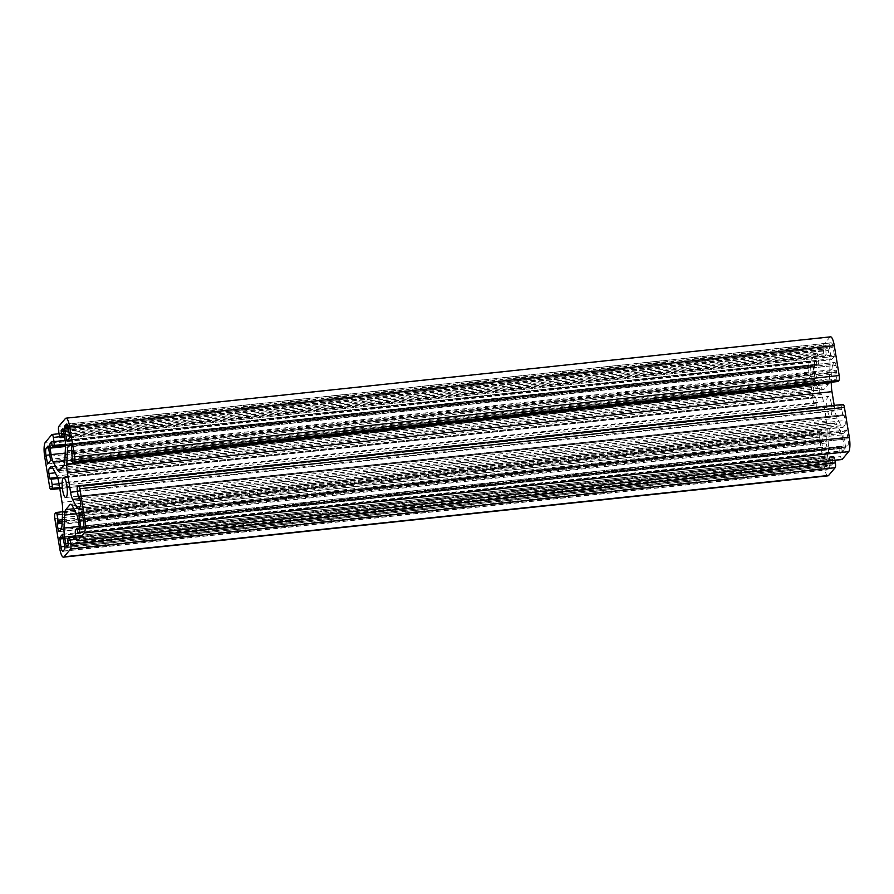 <?xml version="1.0" encoding="UTF-8"?>
<svg xmlns="http://www.w3.org/2000/svg" width="894" height="894" viewBox="0 0 894 894"><rect width="100%" height="100%" fill="white"/><g stroke="black" fill="none" stroke-linecap="round" stroke-linejoin="round"><path stroke-width="0.67" stroke-dasharray="4.47 3.35" d="M831.364 403.853A9.901 2.403 -96.1 0 0 828.224 396.478A9.901 2.403 -96.1 0 0 827.185 408.804A9.901 2.403 -96.1 0 0 830.325 416.179A9.901 2.403 -96.1 0 0 831.364 403.853M834.337 354.985L833.052 347.163A5.945 1.442 -96.1 0 0 831.174 342.737A5.945 1.442 -96.1 0 0 830.861 342.927L829.151 344.961L829.084 346.403L831.498 359.69L834.27 356.427L834.337 354.985L69.788 436.328M848.048 438.719L846.394 430.014L843.612 433.277L843.545 434.719L845.579 447.112L845.959 447.995L847.736 445.927A5.945 1.442 -96.1 0 0 848.048 438.719L83.5 520.062M814.993 377.938L812.97 365.545L812.59 364.663L810.813 366.73A5.945 1.442 -96.1 0 0 810.5 373.938L812.154 382.643L814.937 379.38L814.993 377.938L50.455 459.281M829.464 466.255L827.051 452.967L824.279 456.231L825.497 465.495A5.945 1.442 -96.1 0 0 827.375 469.92A5.945 1.442 -96.1 0 0 827.688 469.73L829.397 467.696L829.464 466.255L64.916 547.597M830.548 336.837A11.89 2.883 83.9 0 0 829.923 337.206L823.396 344.972A3.967 0.961 -96.1 0 0 823.184 349.777L823.866 353.968A3.174 0.771 -96.1 0 0 824.871 356.326A3.174 0.771 -96.1 0 0 825.039 356.225L826.201 354.84L825.765 350.347L63.72 431.422M72.213 452.934L836.75 371.591L836.024 373.826L836.896 379.168A3.174 0.771 -96.1 0 0 837.723 381.459M836.75 371.591L836.818 370.15L72.269 451.492M71.486 446.721L836.035 365.378L836.818 370.15M836.035 365.378A3.967 0.961 -96.1 0 0 834.784 362.428A3.967 0.961 -96.1 0 0 834.583 362.562L70.458 443.849M71.174 445.301L833.163 364.238L834.583 362.562M833.163 364.238A11.89 2.883 -96.1 0 0 831.945 369.691L831.386 382.219M834.203 405.384L835.108 410.882A11.89 2.883 -96.1 0 0 837.164 418.101L841.12 425.745A11.89 2.883 -96.1 0 0 842.818 427.366A11.89 2.883 -96.1 0 0 843.444 426.986L78.895 508.328M841.12 425.745L80.27 506.686L844.852 425.309L843.444 426.986M844.852 425.309A3.967 0.961 -96.1 0 0 845.065 420.504L80.516 501.847M79.734 497.075L844.282 415.732L845.065 420.504M844.282 415.732L843.902 414.85L79.432 496.215M843.154 404.434A3.967 0.961 -96.1 0 0 842.953 404.557L842.036 405.652A3.174 0.771 -96.1 0 0 841.869 409.497L842.74 414.838L843.12 415.721L843.847 414.894M78.974 532.265L842.26 451.057L841.388 447.123L840.148 448.542A3.174 0.771 -96.1 0 0 839.98 452.398L840.673 456.588A3.967 0.961 -96.1 0 0 841.924 459.538M842.26 451.057L842.64 451.939L78.147 533.249M79.197 532.008L843.746 450.665L842.696 451.906M843.746 450.665A3.967 0.961 -96.1 0 0 843.958 445.86L79.41 527.203M78.348 520.744L842.897 439.401L843.958 445.86M842.897 439.401A11.89 2.883 -96.1 0 0 840.841 432.182L836.885 424.538A11.89 2.883 -96.1 0 0 835.175 422.907A11.89 2.883 -96.1 0 0 834.56 423.287L830.358 428.282A11.89 2.883 -96.1 0 0 829.129 433.735L828.559 446.743A11.89 2.883 -96.1 0 0 829.151 455.716L75.789 535.864M68.167 543.25L830.213 462.176L829.151 455.716M830.213 462.176A3.967 0.961 -96.1 0 0 831.465 465.115A3.967 0.961 -96.1 0 0 831.677 464.992L67.128 546.335M68.167 545.094L832.716 463.751L831.677 464.992M832.716 463.751L832.783 462.31L68.235 543.653M834.94 460.276L834.683 458.689A3.174 0.771 -96.1 0 0 833.677 456.331A3.174 0.771 -96.1 0 0 833.51 456.432L832.348 457.817L832.783 462.31M828 475.832A11.89 2.883 83.9 0 1 824.246 466.981L819.351 437.132A3.967 0.961 -96.1 0 1 819.563 432.327L820.48 431.232A3.174 0.771 -96.1 0 1 820.647 431.132A3.174 0.771 -96.1 0 1 821.653 433.489L822.458 440.273L62.2 521.157M62.167 521.884L821.787 441.066L822.458 440.273M821.787 441.066L821.731 442.508L62.099 523.325M61.53 528.242L822.514 447.279L821.731 442.508M822.514 447.279A3.967 0.961 -96.1 0 0 823.765 450.23A3.967 0.961 -96.1 0 0 823.966 450.107L59.417 531.438M60.837 529.762L825.385 448.419L823.966 450.107M825.385 448.419A11.89 2.883 -96.1 0 0 826.604 442.966L827.173 429.958A11.89 2.883 -96.1 0 0 826.581 420.996L823.441 401.786A11.89 2.883 -96.1 0 0 821.385 394.556L817.429 386.923A11.89 2.883 -96.1 0 0 815.73 385.292A11.89 2.883 -96.1 0 0 815.104 385.672L51.863 466.869M52.902 468.288L813.696 387.348L815.104 385.672M813.696 387.348A3.967 0.961 -96.1 0 0 813.484 392.153L55.238 472.825M57.495 477.441L814.266 396.925L813.484 392.153M814.266 396.925L814.635 397.808L50.153 479.106M51.74 442.943L816.289 361.601L817.161 365.534L818.39 364.115A3.174 0.771 -96.1 0 0 818.558 360.271L817.876 356.069A3.967 0.961 -96.1 0 0 816.624 353.119A3.967 0.961 -96.1 0 0 816.412 353.253L809.875 361.008A11.89 2.883 83.9 0 0 809.249 375.424L814.132 405.284A3.967 0.961 -96.1 0 0 815.395 408.223A3.967 0.961 -96.1 0 0 815.596 408.1L816.513 407.016A3.174 0.771 -96.1 0 0 816.68 403.16L815.809 397.83L815.429 396.936L814.702 397.774M816.289 361.601L815.909 360.718L51.427 442.083M51.774 443.178L814.803 361.992L815.853 360.751M814.803 361.992A3.967 0.961 -96.1 0 0 814.59 366.797L65.463 446.497M65.184 453.102L815.652 373.256L814.59 366.797M815.652 373.256A11.89 2.883 -96.1 0 0 817.708 380.486L821.664 388.119A11.89 2.883 -96.1 0 0 823.363 389.75A11.89 2.883 -96.1 0 0 823.989 389.371L828.19 384.375A11.89 2.883 -96.1 0 0 829.42 378.922L829.99 365.914A11.89 2.883 -96.1 0 0 829.397 356.952L64.849 438.283M63.787 431.824L828.336 350.493L829.397 356.952M828.336 350.493A3.967 0.961 -96.1 0 0 827.084 347.542A3.967 0.961 -96.1 0 0 826.872 347.665L62.759 428.964M63.351 430.025L825.832 348.906L826.872 347.665M825.832 348.906L825.765 350.347M830.861 342.927L66.961 424.203M68.503 428.505L833.052 347.163M67.005 440.988L831.554 359.645M834.27 356.427L69.721 437.769M68.279 427.343L829.084 346.403M831.118 358.807L67.832 440.004M829.151 344.961L67.91 425.957M846.763 430.897L82.214 512.24M83.187 527.27L847.736 445.927M81.466 529.304L846.015 447.961M82.773 515.659L843.545 434.719M845.579 447.112L82.293 528.32M81.913 511.379L846.327 430.048M843.612 433.277L82.55 514.24M812.97 365.545L48.421 446.888M47.673 463.952L812.221 382.61M814.937 379.38L50.388 460.723M49.729 454.878L810.5 373.938M811.786 381.76L48.499 462.969M48.578 447.827L810.813 366.73M48.108 446.028L812.534 364.696M827.431 453.861L62.882 535.193M63.139 551.073L827.688 469.73M829.397 467.696L64.849 549.039M64.726 546.435L825.497 465.495M63.44 538.613L824.212 457.672M62.569 534.333L826.995 453.012M824.279 456.231L63.206 537.205M65.441 447.257L829.99 365.914M829.42 378.922L64.871 460.265M63.642 465.718L828.19 384.375M823.989 389.371L59.44 470.713M60.826 469.071L821.664 388.119M817.708 380.486L64.849 460.578M51.863 434.585L816.412 353.253M809.875 361.008L45.337 442.351M809.249 375.424L44.7 456.767M814.132 405.284L49.583 486.615M52.88 468.255L817.429 386.923M821.385 394.556L56.836 475.899M58.892 483.118L823.441 401.786M826.581 420.996L62.044 502.339M62.636 511.301L827.173 429.958M826.604 442.966L62.055 524.309M54.802 518.475L819.351 437.132M824.246 466.981L59.697 548.324M79.287 526.465L828.559 446.743M829.129 433.735L76.437 513.815M73.833 508.764L830.358 428.282M834.56 423.287L71.319 504.495M72.336 505.881L836.885 424.538M840.841 432.182L76.292 513.514M837.164 418.101L79.991 498.651M77.42 491.488L835.108 410.882M831.945 369.691L72.112 450.531M829.923 337.206L65.385 418.548M823.396 344.972L58.848 426.304M59.663 436.741L817.876 356.069M815.596 408.1L59.775 488.515M55.015 513.67L819.563 432.327M76.124 537.931L840.673 456.588M842.953 404.557L78.404 485.9M823.184 349.777L58.635 431.109M65.15 440.429L818.558 360.271M816.513 407.016L59.619 487.532M55.931 512.575L820.48 431.232M834.683 458.689L76.437 539.361M75.442 533.729L839.98 452.398M842.036 405.652L77.487 486.984M823.866 353.968L59.317 435.311M65.441 444.217L818.39 364.115M816.68 403.16L59.004 483.777M62.502 514.262L821.653 433.489M833.51 456.432L68.961 537.775M75.61 529.885L840.148 448.542M841.869 409.497L77.32 490.84M72.347 460.511L836.896 379.168M825.039 356.225L64.659 437.121M817.161 365.534L65.463 445.514L817.228 365.501M815.809 397.83L57.842 478.469M62.256 519.716L822.525 438.831M832.348 457.817L67.799 539.16M841.388 447.123L79.532 528.175L841.321 447.156M842.74 414.838L78.191 496.17M71.475 455.169L836.024 373.826M826.201 354.84L64.457 435.881M64.223 434.473L826.268 353.398M816.792 364.651L52.243 445.994M815.373 396.981L57.551 477.597M832.28 459.259L67.732 540.602M841.757 448.006L79.6 529.092M843.176 415.688L79.7 496.908M836.091 372.385L71.542 453.727M63.675 477.821L828.224 396.478M65.776 497.522L830.325 416.179M66.625 424.08L831.174 342.737M62.826 551.263L827.375 469.92M58.825 471.093L823.363 389.75M51.181 466.634L815.73 385.292M70.637 504.25L835.175 422.907M78.27 508.708L842.818 427.366M66.949 441.033L831.498 359.69M81.846 511.357L846.394 430.014M81.41 529.337L845.959 447.995M48.041 446.005L812.59 364.663M47.605 463.986L812.154 382.643M62.502 534.31L827.051 452.967M59.06 433.724L816.624 353.119M59.797 488.616L815.395 408.223M62.535 428.885L827.084 347.542M59.216 531.572L823.765 450.23M66.916 546.457L831.465 465.115M70.235 443.77L834.784 362.428M62.614 511.781L820.647 431.132M75.968 536.948L833.677 456.331M64.67 437.211L824.871 356.326M51.36 442.061L815.909 360.718M50.098 479.15L814.635 397.808M78.091 533.282L842.64 451.939M79.365 496.192L843.902 414.85M57.54 477.575L815.429 396.936M79.711 496.941L843.12 415.721"/><path stroke-width="1.34" d="M62.636 490.147A9.901 2.403 83.9 0 1 63.675 477.821A9.901 2.403 83.9 0 1 66.815 485.196A9.901 2.403 83.9 0 1 65.776 497.522A9.901 2.403 83.9 0 1 62.636 490.147M63.72 431.422L61.217 431.69L61.652 436.183L60.49 437.568A3.174 0.771 83.9 0 1 60.323 437.669A3.174 0.771 83.9 0 1 59.317 435.311L58.635 431.109A3.967 0.961 83.9 0 1 58.848 426.304L65.385 418.548A11.89 2.883 83.9 0 1 66 418.168L830.548 336.837A11.89 2.883 83.9 0 1 834.303 345.676L839.198 375.525A3.967 0.961 -96.1 0 1 838.985 380.33L838.069 381.425A3.174 0.771 -96.1 0 1 837.901 381.526A3.174 0.771 -96.1 0 1 837.723 381.459M831.386 382.219L831.364 382.699A11.89 2.883 -96.1 0 0 831.956 391.661L834.203 405.384M77.376 540.881L841.924 459.538A3.967 0.961 -96.1 0 0 842.137 459.415L848.663 451.649A11.89 2.883 83.9 0 0 849.3 437.233L844.417 407.385A3.967 0.961 -96.1 0 0 843.154 404.434L78.605 485.777A3.967 0.961 83.9 0 1 79.868 488.716L84.751 518.576A11.89 2.883 83.9 0 1 84.125 532.992L77.588 540.747A3.967 0.961 83.9 0 1 77.376 540.881A3.967 0.961 83.9 0 1 76.124 537.931L75.442 533.729A3.174 0.771 83.9 0 1 75.61 529.885L76.839 528.466L77.711 532.399L78.974 532.265M77.711 532.399L78.091 533.282L79.197 532.008A3.967 0.961 83.9 0 0 79.41 527.203L78.348 520.744A11.89 2.883 -96.1 0 0 76.292 513.514L72.336 505.881A11.89 2.883 -96.1 0 0 70.637 504.25A11.89 2.883 -96.1 0 0 70.011 504.629L65.81 509.625A11.89 2.883 -96.1 0 0 64.58 515.078L64.01 528.086A11.89 2.883 -96.1 0 0 64.603 537.048L65.664 543.507A3.967 0.961 83.9 0 0 66.916 546.457A3.967 0.961 83.9 0 0 67.128 546.335L68.167 545.094L67.799 539.16L68.961 537.775A3.174 0.771 83.9 0 1 69.129 537.674A3.174 0.771 83.9 0 1 70.134 540.032L70.816 544.222A3.967 0.961 83.9 0 1 70.604 549.028L64.077 556.794A11.89 2.883 83.9 0 1 63.452 557.163L828 475.832A11.89 2.883 83.9 0 0 828.615 475.452L835.152 467.696A3.967 0.961 -96.1 0 0 835.365 462.891L834.94 460.276M68.503 428.505A5.945 1.442 -96.1 0 0 66.625 424.08A5.945 1.442 -96.1 0 0 66.312 424.27L64.603 426.304L64.536 427.745L66.949 441.033L69.721 437.769L68.503 428.505M81.779 511.39L83.5 520.062A5.945 1.442 -96.1 0 1 83.187 527.27L81.41 529.337L81.03 528.455L79.007 516.062L79.063 514.62L81.913 511.379M45.952 455.281A5.945 1.442 -96.1 0 1 46.264 448.073L48.041 446.005L48.421 446.888L50.455 459.281L50.388 460.723L47.605 463.986L45.952 455.281L49.729 454.878M60.948 546.837L59.73 537.573L62.502 534.31L64.916 547.597L64.849 549.039L63.139 551.073A5.945 1.442 -96.1 0 1 62.826 551.263A5.945 1.442 -96.1 0 1 60.948 546.837L64.726 546.435M61.217 431.69L61.284 430.249L63.351 430.025M62.759 428.964L61.284 430.249M62.323 429.008A3.967 0.961 83.9 0 1 62.535 428.885A3.967 0.961 83.9 0 1 63.787 431.824L64.849 438.283A11.89 2.883 -96.1 0 1 65.441 447.257L64.871 460.265A11.89 2.883 -96.1 0 1 63.642 465.718L59.44 470.713A11.89 2.883 -96.1 0 1 58.825 471.093A11.89 2.883 -96.1 0 1 57.115 469.462L60.826 469.071M65.463 446.497L50.042 448.14L51.103 454.599A11.89 2.883 -96.1 0 0 53.159 461.818L57.115 469.462M50.042 448.14A3.967 0.961 83.9 0 1 50.254 443.335L51.774 443.178M51.427 442.083L50.254 443.335M51.304 442.094L52.612 446.877L65.463 445.514L52.612 446.877M55.238 472.825L48.935 473.496L49.718 478.268L50.098 479.15L50.88 478.279L51.26 479.162L52.131 484.503A3.174 0.771 83.9 0 1 51.964 488.347L51.047 489.443A3.967 0.961 83.9 0 1 50.846 489.566A3.967 0.961 83.9 0 1 49.583 486.615L44.7 456.767A11.89 2.883 83.9 0 1 45.337 442.351L51.863 434.585A3.967 0.961 83.9 0 1 52.075 434.462A3.967 0.961 83.9 0 1 53.327 437.412L54.02 441.602A3.174 0.771 83.9 0 1 53.852 445.458L52.679 446.844M48.935 473.496A3.967 0.961 83.9 0 1 49.148 468.691L52.902 468.288M62.099 523.325L57.182 523.85L57.965 528.622A3.967 0.961 83.9 0 0 59.216 531.572A3.967 0.961 83.9 0 0 59.417 531.438L60.837 529.762A11.89 2.883 -96.1 0 0 62.055 524.309L62.636 511.301A11.89 2.883 -96.1 0 0 62.044 502.339L58.892 483.118A11.89 2.883 -96.1 0 0 56.836 475.899L52.88 468.255A11.89 2.883 -96.1 0 0 51.181 466.634A11.89 2.883 -96.1 0 0 50.556 467.014L49.148 468.691M57.182 523.85L57.25 522.409L62.167 521.884M63.452 557.163A11.89 2.883 83.9 0 1 59.697 548.324L54.802 518.475A3.967 0.961 83.9 0 1 55.015 513.67L55.931 512.575A3.174 0.771 83.9 0 1 56.099 512.474A3.174 0.771 83.9 0 1 57.104 514.832L57.976 520.174L57.25 522.409M79.432 496.215L78.571 497.064L78.191 496.17L77.32 490.84A3.174 0.771 83.9 0 1 77.487 486.984L78.404 485.9A3.967 0.961 83.9 0 1 78.605 485.777M79.298 496.226L80.516 501.847A3.967 0.961 83.9 0 1 80.304 506.652L78.895 508.328A11.89 2.883 -96.1 0 1 78.27 508.708A11.89 2.883 -96.1 0 1 76.571 507.077L80.27 506.686M70.458 443.849L68.614 445.581A11.89 2.883 -96.1 0 0 67.396 451.034L66.826 464.042A11.89 2.883 -96.1 0 0 67.419 473.004L70.559 492.214A11.89 2.883 -96.1 0 0 72.615 499.444L76.571 507.077M70.034 443.893A3.967 0.961 83.9 0 1 70.235 443.77A3.967 0.961 83.9 0 1 71.486 446.721L72.347 460.511A3.174 0.771 83.9 0 0 73.353 462.868L837.901 381.526M66 418.168A11.89 2.883 83.9 0 1 69.754 427.019L74.649 456.868A3.967 0.961 83.9 0 1 74.437 461.673L73.52 462.768A3.174 0.771 83.9 0 1 73.353 462.868M66.961 424.203L66.312 424.27M64.536 427.745L68.279 427.343M67.832 440.004L66.569 440.139M67.91 425.957L64.603 426.304M79.007 516.062L82.773 515.659M82.293 528.32L81.03 528.455M82.55 514.24L79.063 514.62M48.499 462.969L47.237 463.103M46.264 448.073L48.578 447.827M59.663 539.015L63.44 538.613M63.206 537.205L59.73 537.573M64.849 460.578L53.159 461.818M51.103 454.599L65.184 453.102M51.863 466.869L50.556 467.014M828.615 475.452L64.077 556.794M835.152 467.696L70.604 549.028M75.789 535.864L64.603 537.048M64.01 528.086L79.287 526.465M76.437 513.815L64.58 515.078M65.81 509.625L73.833 508.764M71.319 504.495L70.011 504.629M77.588 540.747L842.137 459.415M848.663 451.649L84.125 532.992M849.3 437.233L84.751 518.576M844.417 407.385L79.868 488.716M79.991 498.651L72.615 499.444M70.559 492.214L77.42 491.488M831.956 391.661L67.419 473.004M66.826 464.042L831.364 382.699M72.112 450.531L67.396 451.034M68.614 445.581L71.174 445.301M74.649 456.868L839.198 375.525M834.303 345.676L69.754 427.019M53.327 437.412L59.663 436.741M59.775 488.515L51.047 489.443M835.365 462.891L70.816 544.222M65.664 543.507L68.167 543.25M74.437 461.673L838.985 380.33M54.02 441.602L65.15 440.429M59.619 487.532L51.964 488.347M57.965 528.622L61.53 528.242M76.437 539.361L70.134 540.032M73.52 462.768L838.069 381.425M53.852 445.458L65.441 444.217M59.004 483.777L52.131 484.503M49.718 478.268L57.495 477.441M57.104 514.832L62.502 514.262M64.659 437.121L60.49 437.568M57.842 478.469L51.26 479.162M57.976 520.174L62.256 519.716M76.906 528.488L79.532 528.209L76.839 528.466M64.457 435.881L61.652 436.183M61.72 434.741L64.223 434.473M57.551 477.597L50.958 478.301M62.2 521.157L57.909 521.615M79.6 529.092L77.208 529.349M79.7 496.908L78.627 497.019M52.075 434.462L59.06 433.724M50.846 489.566L59.797 488.616M56.099 512.474L62.614 511.781M69.129 537.674L75.968 536.948M60.323 437.669L64.67 437.211M50.88 478.279L57.54 477.575M78.571 497.064L79.711 496.941"/></g></svg>
